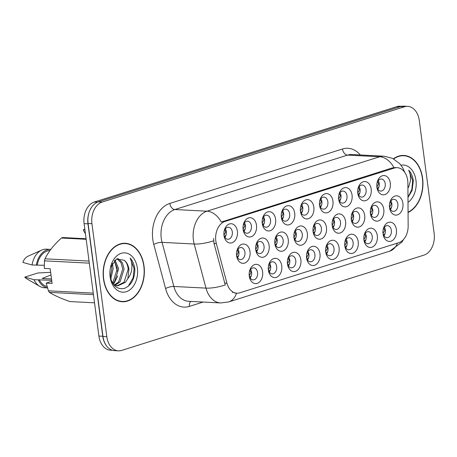 <?xml version="1.0" encoding="UTF-8"?>
<svg xmlns="http://www.w3.org/2000/svg" width="457" height="457" viewBox="0 0 457 457"><rect width="100%" height="100%" fill="white"/><g stroke="black" fill="none" stroke-linecap="round" stroke-linejoin="round"><path stroke-width="0.69" d="M262.638 271.869A9.66 6.792 -87 0 1 257.188 283.397A9.66 6.792 -87 0 1 249.259 276.091A9.66 6.792 -87 0 1 249.162 275.023A9.66 6.792 -87 0 1 249.305 272.246A9.66 6.792 -87 0 1 256.063 264.329A9.66 6.792 -87 0 1 262.638 271.869M249.151 274.731A6.038 4.244 93 0 0 249.196 275.165A6.038 4.244 93 0 0 253.064 279.878A6.038 4.244 93 0 0 257.559 272.532A6.038 4.244 93 0 0 253.686 267.819A6.038 4.244 93 0 0 249.265 272.538M319.974 253.795A9.66 6.792 -87 0 1 314.525 265.323A9.66 6.792 -87 0 1 306.596 258.011A9.66 6.792 -87 0 1 306.504 256.948A9.66 6.792 -87 0 1 306.647 254.166A9.66 6.792 -87 0 1 313.405 246.254A9.66 6.792 -87 0 1 319.974 253.795M306.493 256.651A6.038 4.244 93 0 0 306.538 257.091A6.038 4.244 93 0 0 310.406 261.798A6.038 4.244 93 0 0 314.896 254.452A6.038 4.244 93 0 0 311.028 249.745A6.038 4.244 93 0 0 306.601 254.458M339.088 247.768A9.66 6.792 -87 0 1 333.639 259.296A9.66 6.792 -87 0 1 325.71 251.984A9.66 6.792 -87 0 1 325.613 250.922A9.66 6.792 -87 0 1 325.755 248.145A9.66 6.792 -87 0 1 332.519 240.228A9.66 6.792 -87 0 1 339.088 247.768M325.601 250.625A6.038 4.244 93 0 0 325.647 251.064A6.038 4.244 93 0 0 329.52 255.771A6.038 4.244 93 0 0 334.01 248.425A6.038 4.244 93 0 0 330.143 243.718A6.038 4.244 93 0 0 325.715 248.431M358.202 241.742A9.66 6.792 -87 0 1 352.753 253.269A9.66 6.792 -87 0 1 344.824 245.963A9.66 6.792 -87 0 1 344.727 244.895A9.66 6.792 -87 0 1 344.869 242.119A9.66 6.792 -87 0 1 351.627 234.201A9.66 6.792 -87 0 1 358.202 241.742M344.715 244.604A6.038 4.244 93 0 0 344.761 245.038A6.038 4.244 93 0 0 348.628 249.745A6.038 4.244 93 0 0 353.124 242.399A6.038 4.244 93 0 0 349.251 237.691A6.038 4.244 93 0 0 344.829 242.404M300.86 259.822A9.66 6.792 -87 0 1 295.416 271.349A9.66 6.792 -87 0 1 287.487 264.037A9.66 6.792 -87 0 1 287.39 262.969A9.66 6.792 -87 0 1 287.533 260.193A9.66 6.792 -87 0 1 294.291 252.281A9.66 6.792 -87 0 1 300.86 259.822M287.379 262.678A6.038 4.244 93 0 0 287.424 263.112A6.038 4.244 93 0 0 291.292 267.825A6.038 4.244 93 0 0 295.782 260.479A6.038 4.244 93 0 0 291.914 255.766A6.038 4.244 93 0 0 287.493 260.484M281.752 265.848A9.66 6.792 -87 0 1 276.302 277.376A9.66 6.792 -87 0 1 268.373 270.064A9.66 6.792 -87 0 1 268.276 268.996A9.66 6.792 -87 0 1 268.419 266.22A9.66 6.792 -87 0 1 275.177 258.308A9.66 6.792 -87 0 1 281.752 265.848M268.265 268.705A6.038 4.244 93 0 0 268.31 269.139A6.038 4.244 93 0 0 272.178 273.852A6.038 4.244 93 0 0 276.674 266.505A6.038 4.244 93 0 0 272.8 261.792A6.038 4.244 93 0 0 268.379 266.511M377.316 235.715A9.66 6.792 -87 0 1 371.867 247.243A9.66 6.792 -87 0 1 363.938 239.936A9.66 6.792 -87 0 1 363.841 238.868A9.66 6.792 -87 0 1 363.983 236.092A9.66 6.792 -87 0 1 370.741 228.174A9.66 6.792 -87 0 1 377.316 235.715M363.829 238.577A6.038 4.244 93 0 0 363.875 239.011A6.038 4.244 93 0 0 367.742 243.724A6.038 4.244 93 0 0 372.238 236.378A6.038 4.244 93 0 0 368.365 231.665A6.038 4.244 93 0 0 363.943 236.383M396.425 229.694A9.66 6.792 -87 0 1 390.981 241.216A9.66 6.792 -87 0 1 383.052 233.91A9.66 6.792 -87 0 1 382.955 232.842A9.66 6.792 -87 0 1 383.097 230.065A9.66 6.792 -87 0 1 389.855 222.153A9.66 6.792 -87 0 1 396.425 229.694M382.943 232.55A6.038 4.244 93 0 0 382.989 232.984A6.038 4.244 93 0 0 386.856 237.697A6.038 4.244 93 0 0 391.346 230.351A6.038 4.244 93 0 0 387.479 225.638A6.038 4.244 93 0 0 383.057 230.357M250.013 251.573A9.66 6.792 -87 0 1 244.564 263.101A9.66 6.792 -87 0 1 236.635 255.794A9.66 6.792 -87 0 1 236.537 254.726A9.66 6.792 -87 0 1 236.68 251.95A9.66 6.792 -87 0 1 243.438 244.032A9.66 6.792 -87 0 1 250.013 251.573M236.526 254.435A6.038 4.244 93 0 0 236.572 254.869A6.038 4.244 93 0 0 240.439 259.582A6.038 4.244 93 0 0 244.935 252.235A6.038 4.244 93 0 0 241.062 247.523A6.038 4.244 93 0 0 236.64 252.235M269.127 245.546A9.66 6.792 -87 0 1 263.678 257.074A9.66 6.792 -87 0 1 255.749 249.768A9.66 6.792 -87 0 1 255.652 248.699A9.66 6.792 -87 0 1 255.794 245.923A9.66 6.792 -87 0 1 262.552 238.006A9.66 6.792 -87 0 1 269.127 245.546M255.64 248.408A6.038 4.244 93 0 0 255.686 248.842A6.038 4.244 93 0 0 259.553 253.555A6.038 4.244 93 0 0 264.043 246.209A6.038 4.244 93 0 0 260.176 241.496A6.038 4.244 93 0 0 255.754 246.214M326.464 227.472A9.66 6.792 -87 0 1 321.014 239A9.66 6.792 -87 0 1 313.085 231.688A9.66 6.792 -87 0 1 312.988 230.625A9.66 6.792 -87 0 1 313.131 227.843A9.66 6.792 -87 0 1 319.894 219.931A9.66 6.792 -87 0 1 326.464 227.472M312.976 230.328A6.038 4.244 93 0 0 313.022 230.768A6.038 4.244 93 0 0 316.895 235.475A6.038 4.244 93 0 0 321.385 228.129A6.038 4.244 93 0 0 317.512 223.422A6.038 4.244 93 0 0 313.091 228.134M288.236 239.525A9.66 6.792 -87 0 1 282.792 251.053A9.66 6.792 -87 0 1 274.863 243.741A9.66 6.792 -87 0 1 274.766 242.673A9.66 6.792 -87 0 1 274.908 239.896A9.66 6.792 -87 0 1 281.666 231.985A9.66 6.792 -87 0 1 288.236 239.525M274.754 242.381A6.038 4.244 93 0 0 274.8 242.816A6.038 4.244 93 0 0 278.667 247.528A6.038 4.244 93 0 0 283.157 240.182A6.038 4.244 93 0 0 279.29 235.469A6.038 4.244 93 0 0 274.863 240.188M307.35 233.498A9.66 6.792 -87 0 1 301.9 245.026A9.66 6.792 -87 0 1 293.971 237.714A9.66 6.792 -87 0 1 293.874 236.646A9.66 6.792 -87 0 1 294.022 233.87A9.66 6.792 -87 0 1 300.78 225.958A9.66 6.792 -87 0 1 307.35 233.498M293.862 236.355A6.038 4.244 93 0 0 293.908 236.789A6.038 4.244 93 0 0 297.781 241.502A6.038 4.244 93 0 0 302.271 234.155A6.038 4.244 93 0 0 298.404 229.443A6.038 4.244 93 0 0 293.977 234.161M383.8 209.392A9.66 6.792 -87 0 1 378.356 220.92A9.66 6.792 -87 0 1 370.427 213.613A9.66 6.792 -87 0 1 370.33 212.545A9.66 6.792 -87 0 1 370.473 209.769A9.66 6.792 -87 0 1 377.231 201.851A9.66 6.792 -87 0 1 383.8 209.392M370.319 212.254A6.038 4.244 93 0 0 370.364 212.688A6.038 4.244 93 0 0 374.232 217.401A6.038 4.244 93 0 0 378.722 210.054A6.038 4.244 93 0 0 374.854 205.342A6.038 4.244 93 0 0 370.427 210.06M364.692 215.418A9.66 6.792 -87 0 1 359.242 226.946A9.66 6.792 -87 0 1 351.313 219.64A9.66 6.792 -87 0 1 351.216 218.572A9.66 6.792 -87 0 1 351.359 215.795A9.66 6.792 -87 0 1 358.117 207.878A9.66 6.792 -87 0 1 364.692 215.418M351.204 218.28A6.038 4.244 93 0 0 351.25 218.714A6.038 4.244 93 0 0 355.118 223.422A6.038 4.244 93 0 0 359.608 216.075A6.038 4.244 93 0 0 355.74 211.368A6.038 4.244 93 0 0 351.319 216.081M345.578 221.445A9.66 6.792 -87 0 1 340.128 232.973A9.66 6.792 -87 0 1 332.199 225.661A9.66 6.792 -87 0 1 332.102 224.598A9.66 6.792 -87 0 1 332.245 221.822A9.66 6.792 -87 0 1 339.003 213.905A9.66 6.792 -87 0 1 345.578 221.445M332.09 224.301A6.038 4.244 93 0 0 332.136 224.741A6.038 4.244 93 0 0 336.004 229.448A6.038 4.244 93 0 0 340.499 222.102A6.038 4.244 93 0 0 336.626 217.395A6.038 4.244 93 0 0 332.205 222.108M402.914 203.371A9.66 6.792 -87 0 1 397.464 214.893A9.66 6.792 -87 0 1 389.535 207.587A9.66 6.792 -87 0 1 389.438 206.518A9.66 6.792 -87 0 1 389.587 203.742A9.66 6.792 -87 0 1 396.345 195.83A9.66 6.792 -87 0 1 402.914 203.371M389.427 206.227A6.038 4.244 93 0 0 389.473 206.661A6.038 4.244 93 0 0 393.346 211.374A6.038 4.244 93 0 0 397.836 204.028A6.038 4.244 93 0 0 393.968 199.315A6.038 4.244 93 0 0 389.541 204.033M371.175 189.095A9.66 6.792 -87 0 1 365.726 200.623A9.66 6.792 -87 0 1 357.797 193.317A9.66 6.792 -87 0 1 357.705 192.248A9.66 6.792 -87 0 1 357.848 189.472A9.66 6.792 -87 0 1 364.606 181.555A9.66 6.792 -87 0 1 371.175 189.095M357.688 191.957A6.038 4.244 93 0 0 357.734 192.391A6.038 4.244 93 0 0 361.607 197.098A6.038 4.244 93 0 0 366.097 189.752A6.038 4.244 93 0 0 362.23 185.045A6.038 4.244 93 0 0 357.802 189.758M352.061 195.122A9.66 6.792 -87 0 1 346.617 206.65A9.66 6.792 -87 0 1 338.688 199.338A9.66 6.792 -87 0 1 338.591 198.275A9.66 6.792 -87 0 1 338.734 195.493A9.66 6.792 -87 0 1 345.492 187.581A9.66 6.792 -87 0 1 352.061 195.122M338.58 197.978A6.038 4.244 93 0 0 338.626 198.418A6.038 4.244 93 0 0 342.493 203.125A6.038 4.244 93 0 0 346.983 195.779A6.038 4.244 93 0 0 343.116 191.072A6.038 4.244 93 0 0 338.694 195.785M332.953 201.149A9.66 6.792 -87 0 1 327.503 212.676A9.66 6.792 -87 0 1 319.574 205.364A9.66 6.792 -87 0 1 319.477 204.296A9.66 6.792 -87 0 1 319.62 201.52A9.66 6.792 -87 0 1 326.378 193.608A9.66 6.792 -87 0 1 332.953 201.149M319.466 204.005A6.038 4.244 93 0 0 319.512 204.445A6.038 4.244 93 0 0 323.379 209.152A6.038 4.244 93 0 0 327.869 201.805A6.038 4.244 93 0 0 324.002 197.098A6.038 4.244 93 0 0 319.58 201.811M313.839 207.175A9.66 6.792 -87 0 1 308.389 218.703A9.66 6.792 -87 0 1 300.46 211.391A9.66 6.792 -87 0 1 300.363 210.323A9.66 6.792 -87 0 1 300.506 207.547A9.66 6.792 -87 0 1 307.264 199.635A9.66 6.792 -87 0 1 313.839 207.175M300.352 210.031A6.038 4.244 93 0 0 300.398 210.466A6.038 4.244 93 0 0 304.265 215.178A6.038 4.244 93 0 0 308.761 207.832A6.038 4.244 93 0 0 304.888 203.119A6.038 4.244 93 0 0 300.466 207.838M294.725 213.202A9.66 6.792 -87 0 1 289.275 224.724A9.66 6.792 -87 0 1 281.346 217.418A9.66 6.792 -87 0 1 281.249 216.35A9.66 6.792 -87 0 1 281.392 213.573A9.66 6.792 -87 0 1 288.156 205.661A9.66 6.792 -87 0 1 294.725 213.202M281.238 216.058A6.038 4.244 93 0 0 281.284 216.492A6.038 4.244 93 0 0 285.157 221.205A6.038 4.244 93 0 0 289.647 213.859A6.038 4.244 93 0 0 285.779 209.146A6.038 4.244 93 0 0 281.352 213.865M275.611 219.223A9.66 6.792 -87 0 1 270.161 230.751A9.66 6.792 -87 0 1 262.232 223.444A9.66 6.792 -87 0 1 262.141 222.376A9.66 6.792 -87 0 1 262.284 219.6A9.66 6.792 -87 0 1 269.042 211.682A9.66 6.792 -87 0 1 275.611 219.223M262.129 222.085A6.038 4.244 93 0 0 262.169 222.519A6.038 4.244 93 0 0 266.043 227.232A6.038 4.244 93 0 0 270.533 219.886A6.038 4.244 93 0 0 266.665 215.173A6.038 4.244 93 0 0 262.238 219.891M256.497 225.25A9.66 6.792 -87 0 1 251.053 236.777A9.66 6.792 -87 0 1 243.124 229.471A9.66 6.792 -87 0 1 243.027 228.403A9.66 6.792 -87 0 1 243.17 225.627A9.66 6.792 -87 0 1 249.928 217.709A9.66 6.792 -87 0 1 256.497 225.25M243.015 228.112A6.038 4.244 93 0 0 243.061 228.546A6.038 4.244 93 0 0 246.929 233.253A6.038 4.244 93 0 0 251.419 225.907A6.038 4.244 93 0 0 247.551 221.199A6.038 4.244 93 0 0 243.13 225.912M237.389 231.276A9.66 6.792 -87 0 1 231.939 242.804A9.66 6.792 -87 0 1 224.01 235.492A9.66 6.792 -87 0 1 223.913 234.43A9.66 6.792 -87 0 1 224.056 231.653A9.66 6.792 -87 0 1 230.814 223.736A9.66 6.792 -87 0 1 237.389 231.276M223.901 234.133A6.038 4.244 93 0 0 223.947 234.572A6.038 4.244 93 0 0 227.815 239.279A6.038 4.244 93 0 0 232.31 231.933A6.038 4.244 93 0 0 228.437 227.226A6.038 4.244 93 0 0 224.016 231.939M390.289 183.068A9.66 6.792 -87 0 1 384.84 194.596A9.66 6.792 -87 0 1 376.911 187.29A9.66 6.792 -87 0 1 376.814 186.222A9.66 6.792 -87 0 1 376.956 183.446A9.66 6.792 -87 0 1 383.72 175.528A9.66 6.792 -87 0 1 390.289 183.068M376.802 185.93A6.038 4.244 93 0 0 376.848 186.365A6.038 4.244 93 0 0 380.721 191.077A6.038 4.244 93 0 0 385.211 183.731A6.038 4.244 93 0 0 381.344 179.018A6.038 4.244 93 0 0 376.916 183.737M250.596 269.43A6.038 4.244 -87 0 1 251.561 272.218A6.038 4.244 -87 0 1 250.156 277.953M307.938 251.356A6.038 4.244 -87 0 1 308.898 254.143A6.038 4.244 -87 0 1 307.498 259.879M327.052 245.329A6.038 4.244 -87 0 1 328.012 248.117A6.038 4.244 -87 0 1 326.612 253.852M346.16 239.302A6.038 4.244 -87 0 1 347.126 242.09A6.038 4.244 -87 0 1 345.721 247.825M288.824 257.382A6.038 4.244 -87 0 1 289.784 260.17A6.038 4.244 -87 0 1 288.384 265.905M269.71 263.409A6.038 4.244 -87 0 1 270.67 266.197A6.038 4.244 -87 0 1 269.27 271.926M365.274 233.276A6.038 4.244 -87 0 1 366.234 236.063A6.038 4.244 -87 0 1 364.835 241.799M384.388 227.249A6.038 4.244 -87 0 1 385.348 230.042A6.038 4.244 -87 0 1 383.949 235.772M237.971 249.134A6.038 4.244 -87 0 1 238.937 251.921A6.038 4.244 -87 0 1 237.531 257.657M257.085 243.107A6.038 4.244 -87 0 1 258.045 245.895A6.038 4.244 -87 0 1 256.645 251.63M314.422 225.033A6.038 4.244 -87 0 1 315.387 227.82A6.038 4.244 -87 0 1 313.982 233.556M276.199 237.086A6.038 4.244 -87 0 1 277.159 239.874A6.038 4.244 -87 0 1 275.76 245.603M295.313 231.059A6.038 4.244 -87 0 1 296.273 233.847A6.038 4.244 -87 0 1 294.874 239.582M371.764 206.952A6.038 4.244 -87 0 1 372.723 209.74A6.038 4.244 -87 0 1 371.324 215.476M352.65 212.979A6.038 4.244 -87 0 1 353.609 215.767A6.038 4.244 -87 0 1 352.21 221.502M333.536 219.006A6.038 4.244 -87 0 1 334.495 221.794A6.038 4.244 -87 0 1 333.096 227.529M390.878 200.926A6.038 4.244 -87 0 1 391.838 203.719A6.038 4.244 -87 0 1 390.438 209.449M359.139 186.656A6.038 4.244 -87 0 1 360.099 189.444A6.038 4.244 -87 0 1 358.699 195.179M340.025 192.683A6.038 4.244 -87 0 1 340.985 195.47A6.038 4.244 -87 0 1 339.585 201.206M320.911 198.709A6.038 4.244 -87 0 1 321.871 201.497A6.038 4.244 -87 0 1 320.471 207.232M301.797 204.736A6.038 4.244 -87 0 1 302.763 207.524A6.038 4.244 -87 0 1 301.357 213.253M282.689 210.763A6.038 4.244 -87 0 1 283.648 213.55A6.038 4.244 -87 0 1 282.249 219.28M263.575 216.784A6.038 4.244 -87 0 1 264.534 219.571A6.038 4.244 -87 0 1 263.135 225.307M244.461 222.81A6.038 4.244 -87 0 1 245.42 225.598A6.038 4.244 -87 0 1 244.021 231.333M225.347 228.837A6.038 4.244 -87 0 1 226.306 231.625A6.038 4.244 -87 0 1 224.907 237.36M378.253 180.629A6.038 4.244 -87 0 1 379.213 183.417A6.038 4.244 -87 0 1 377.808 189.152M216.35 243.604A16.298 11.465 -87 0 1 215.813 240.896A16.298 11.465 -87 0 1 225.01 221.445L394.317 168.067A16.298 11.465 -87 0 1 397.247 167.685A16.298 11.465 -87 0 1 407.884 183.217L408.152 226.049A16.298 11.465 -87 0 1 398.761 242.69L239.776 292.811A16.298 11.465 -87 0 1 236.846 293.194A16.298 11.465 -87 0 1 226.935 283.186L216.35 243.604L214.013 243.484L213.568 238.4M103.482 278.907A29.277 20.594 93 0 0 122.248 301.751A29.277 20.594 93 0 0 144.029 266.123A29.277 20.594 93 0 0 125.264 243.278A29.277 20.594 93 0 0 103.482 278.907M120.539 301.563A29.277 20.594 93 0 0 121.779 301.426M408.067 212.471A29.277 20.594 93 0 0 422.611 178.293A29.277 20.594 93 0 0 403.845 155.449A29.277 20.594 93 0 0 393.431 158.785M236.515 293.177A21.125 14.527 -107.5 0 1 228.654 301.934L220.668 302.951A24.147 16.983 -87 0 1 205.987 288.121L194.191 244.021A24.147 16.983 -87 0 1 193.397 240.011A24.147 16.983 -87 0 1 207.021 211.191A21.125 14.527 72.5 0 1 221.297 222.045L392.18 167.959L395.288 167.582M407.661 106.361L403.805 106.161A18.109 12.739 93 0 0 400.549 106.584L98.306 201.874A18.109 12.739 93 0 0 88.087 223.49L102.968 336.512A18.109 12.739 93 0 0 114.576 350.639L118.432 350.839A18.109 12.739 93 0 0 121.688 350.416L423.936 255.126A18.109 12.739 93 0 0 434.15 233.51L419.269 120.488A18.109 12.739 93 0 0 407.661 106.361A18.109 12.739 93 0 0 404.405 106.784L102.162 202.074A18.109 12.739 93 0 0 91.943 223.69L106.824 336.706A18.109 12.739 93 0 0 118.432 350.839M393.951 167.61A21.125 14.527 -107.5 0 0 379.67 156.762L207.021 211.191L174.882 209.535A24.147 16.983 93 0 0 161.264 238.354A24.147 16.983 93 0 0 162.052 242.359L173.849 286.465L205.987 288.121A21.125 6.272 -15 0 0 225.267 284.957L214.013 243.484M232.819 292.451L232.413 292.571M403.348 155.723A29.277 20.594 93 0 0 402.131 155.46M124.767 243.552A29.277 20.594 93 0 0 123.544 243.29M401.772 106.287L400.155 106.201A18.109 12.739 93 0 0 396.899 106.63L94.319 202.023A18.109 12.739 93 0 0 84.105 223.639L98.906 336.066A18.109 12.739 93 0 0 110.514 350.199L112.565 350.308M89.321 211.762A18.109 12.739 93 0 0 87.961 223.839L102.762 336.266A18.109 12.739 93 0 0 107.064 346.555M378.933 186.936L377.471 188.53M376.928 186.862L378.744 183.56L377.596 181.669M391.558 207.232L390.095 208.826M389.558 207.158L391.369 203.856L390.227 201.965M383.069 233.481L384.88 230.174L383.737 228.289M383.606 235.149L385.068 233.556M143.824 266.191A28.974 20.382 93 0 0 125.252 243.581A28.974 20.382 93 0 0 103.688 278.839A28.974 20.382 93 0 0 122.265 301.449A28.974 20.382 93 0 0 143.824 266.191M50.995 274.931L42.113 278.496L51.527 278.981M112.131 263.598L113.205 268.505L110.783 279.107M111.331 265.254L111.845 268.43L110.314 277.285M115.05 260.01L118.649 268.785L114.536 281.752L112.748 283.409M114.347 260.633L117.289 268.716L113.17 281.678L112.268 282.603M117.523 258.628L118.757 259.079L122.402 262.832L124.093 269.064L119.974 282.032L115.101 285.259M116.998 258.828L121.042 262.764L122.727 268.996L118.614 281.963L114.439 284.957M116.426 285.802L117.786 285.871L125.418 282.312L127.869 278.49L128.92 269.316C128.343 265.323 126.818 262.318 124.35 260.301C126.578 262.375 127.851 265.368 128.171 269.276L124.058 282.243L117.106 285.808M117.786 285.871L115.061 285.242L113.387 284.328M110.051 275.72C112.056 285.317 116.724 289.589 124.036 288.533C131.01 285.711 134.615 279.393 134.849 269.567L134.741 268.562C134.13 264.209 132.593 260.701 130.131 258.039C131.645 261.09 132.193 264.723 131.776 268.945C131.393 272.509 130.091 275.691 127.869 278.49M110.126 276.811A19.68 13.841 93 0 0 126.281 291.709A19.68 13.841 93 0 0 137.386 268.219A19.68 13.841 93 0 0 123.996 252.852A19.68 13.841 93 0 0 110.223 268.979A19.68 13.841 93 0 0 109.926 274.64A19.68 13.841 93 0 0 110.126 276.811M124.35 260.301L116.535 259.045L110.651 267.185M86.093 238.743L62.912 237.549A32.596 22.93 93 0 0 61.432 238.017C53.897 244.809 48.408 251.738 44.975 258.811A32.596 22.93 93 0 0 44.472 260.844L44.3 268.408L50.173 268.71L52.109 283.431L46.237 283.123L48.419 290.812A32.596 22.93 93 0 0 49.396 292.383C54.097 295.319 60.895 298.375 69.801 301.557L94.53 302.831M50.796 249.408A19.314 13.584 93 0 0 50.624 249.396L46.34 249.174A19.314 13.584 93 0 0 41.678 250.082L28.054 256.2A12.071 8.494 93 0 0 22.85 262.392L32.059 264.991L44.289 265.288M41.678 250.082A19.314 13.584 93 0 0 32.059 264.991M50.624 249.396A19.314 13.584 93 0 0 36.343 265.214M49.922 250.59A18.109 12.739 93 0 0 37.257 264.923M46.237 283.123L51.812 281.164M44.975 258.811L89.035 261.084M89.304 263.158L44.472 260.844M86.162 239.291L61.432 238.017M48.419 290.812L93.251 293.126M93.451 294.656L49.396 292.383M50.647 272.321L37.84 272.995L24.787 277.108A12.071 8.494 93 0 0 26.883 278.884L39.805 286.373A19.314 13.584 93 0 0 44.346 287.756L47.522 287.921M51.698 280.284L33.995 279.707A19.314 13.584 93 0 0 39.805 286.373M33.995 279.707L24.787 277.108M38.279 279.93A19.314 13.584 93 0 0 47.499 287.853M39.193 279.638A18.109 12.739 93 0 0 47.122 286.55M130.131 258.039L134.107 268.527L133.141 277.702L128.189 286.345M117.769 275.931L113.547 284.437M112.291 263.312L112.85 266.008M408.067 212.157A28.974 20.382 93 0 0 422.405 178.356A28.974 20.382 93 0 0 403.834 155.751A28.974 20.382 93 0 0 393.694 158.927M407.975 197.395L412.117 190.392L413.322 180.732C412.711 176.379 411.18 172.872 408.718 170.204C410.226 173.26 410.774 176.893 410.357 181.115L408.529 187.433M408.004 202.325A19.68 13.841 93 0 0 415.967 180.389A19.68 13.841 93 0 0 401 165.188M408.718 170.204L412.688 180.698L411.826 189.541L407.97 197.173M359.819 192.957L358.357 194.556M357.82 192.888L359.63 189.586L358.488 187.69M340.705 198.984L339.243 200.583M338.706 198.915L340.516 195.613L339.374 193.717M321.591 205.01L320.134 206.604M319.592 204.942L321.402 201.64L320.26 199.743M302.477 211.037L301.02 212.631M300.478 210.963L302.288 207.667L301.146 205.77M363.955 239.508L365.766 236.2L364.623 234.315M364.497 241.176L365.954 239.582M344.841 245.535L346.652 242.227L345.509 240.342M345.383 247.203L346.84 245.609M325.732 251.561L327.543 248.254L326.395 246.363M326.269 253.229L327.732 251.63M306.618 257.588L308.429 254.275L307.287 252.39M307.155 259.256L308.618 257.657M372.444 213.259L370.981 214.853M370.444 213.185L372.255 209.883L371.113 207.992M353.33 219.28L351.867 220.88M351.33 219.211L353.141 215.91L351.999 214.019M334.216 225.307L332.759 226.906M332.216 225.238L334.027 221.936L332.885 220.04M315.107 231.333L313.645 232.927M313.102 231.265L314.919 227.963L313.77 226.066M283.369 217.064L281.906 218.657M281.369 216.989L283.18 213.687L282.032 211.797M264.255 223.09L262.792 224.684M262.255 223.016L264.066 219.714L262.924 217.823M245.141 229.111L243.678 230.711M243.141 229.043L244.952 225.741L243.81 223.85M84.922 229.877L83.385 229.797A9.054 6.369 -87 0 0 85.396 233.441M226.026 235.138L224.57 236.737M224.027 235.069L225.838 231.768L224.695 229.871M84.853 229.334L83.385 229.797M295.993 237.36L294.531 238.954M293.994 237.286L295.805 233.99L294.662 232.093M276.879 243.387L275.417 244.981M274.88 243.313L276.691 240.011L275.548 238.12M257.765 249.413L256.303 251.007M255.766 249.339L257.577 246.037L256.434 244.147M238.651 255.434L237.194 257.034M236.652 255.366L238.463 252.064L237.32 250.173M287.504 263.609L289.315 260.301L288.173 258.416M288.041 265.277L289.504 263.683M268.39 269.636L270.201 266.328L269.059 264.443M268.933 271.304L270.39 269.71M249.276 275.662L251.087 272.355L249.945 270.47M249.819 277.33L251.276 275.737M394.317 168.067L392.18 167.959M226.935 283.186L224.598 283.06M225.01 221.445L222.873 221.337M342.476 148.993A6.038 4.153 -107.5 0 0 347.537 155.1L174.882 209.535A6.038 4.153 -107.5 0 1 169.827 203.428L342.476 148.993A30.179 21.228 -87 0 1 360.316 154.969M351.879 154.535A24.147 16.983 93 0 0 347.537 155.1L379.67 156.762A24.147 16.983 -87 0 1 384.017 156.191L351.879 154.535M213.59 240.816A21.125 6.272 -15 0 1 194.191 244.021L162.052 242.359A6.038 1.794 165 0 0 153.786 244.461A30.179 21.228 -87 0 1 169.827 203.428M397.413 243.113A21.125 14.527 72.5 0 1 389.81 251.127L228.654 301.934M203.148 302.048L189.369 306.39A30.179 21.228 -87 0 1 165.583 288.561L153.786 244.461M404.405 106.784L400.549 106.584M102.162 202.074L98.306 201.874M91.943 223.69L88.087 223.49M106.824 336.706L102.968 336.512M165.583 288.561A6.038 1.794 165 0 1 173.849 286.465A24.147 16.983 93 0 0 188.535 301.294L220.668 302.951M190.832 301.414A6.038 4.153 -107.5 0 0 189.369 306.39M98.906 336.066L102.762 336.266M84.105 223.639L87.961 223.839M94.319 202.023L97.455 202.188M396.899 106.63L399.921 106.784M378.744 183.56L379.201 183.36M391.369 203.856L391.832 203.662M385.342 229.991L384.88 230.174M359.63 189.586L360.093 189.387M340.516 195.613L340.979 195.413M321.402 201.64L321.865 201.44M302.288 207.667L302.751 207.467M366.228 236.012L365.766 236.2M347.114 242.039L346.652 242.227M328.006 248.065L327.543 248.254M308.892 254.092L308.429 254.275M372.255 209.883L372.718 209.683M353.141 215.91L353.604 215.71M334.027 221.936L334.49 221.736M314.919 227.963L315.376 227.763M283.18 213.687L283.637 213.493M264.066 219.714L264.529 219.52M244.952 225.741L245.415 225.541M225.838 231.768L226.301 231.568M295.805 233.99L296.267 233.79M276.691 240.011L277.153 239.816M257.577 246.037L258.039 245.843M238.463 252.064L238.925 251.864M289.778 260.119L289.315 260.301M270.664 266.145L270.201 266.328M251.55 272.166L251.087 272.355M397.247 167.685L395.156 167.576M236.846 293.194L234.715 293.086M404.793 172.409L402.663 167.662L399.589 163.52L392.546 158.345L384.017 156.191M403.502 239.514L402.029 241.982L389.81 251.127M117.3 271.127L114.564 260.89M122.305 243.427L125.252 243.581M119.317 301.3L122.265 301.449M400.886 155.597L403.834 155.751"/></g></svg>
